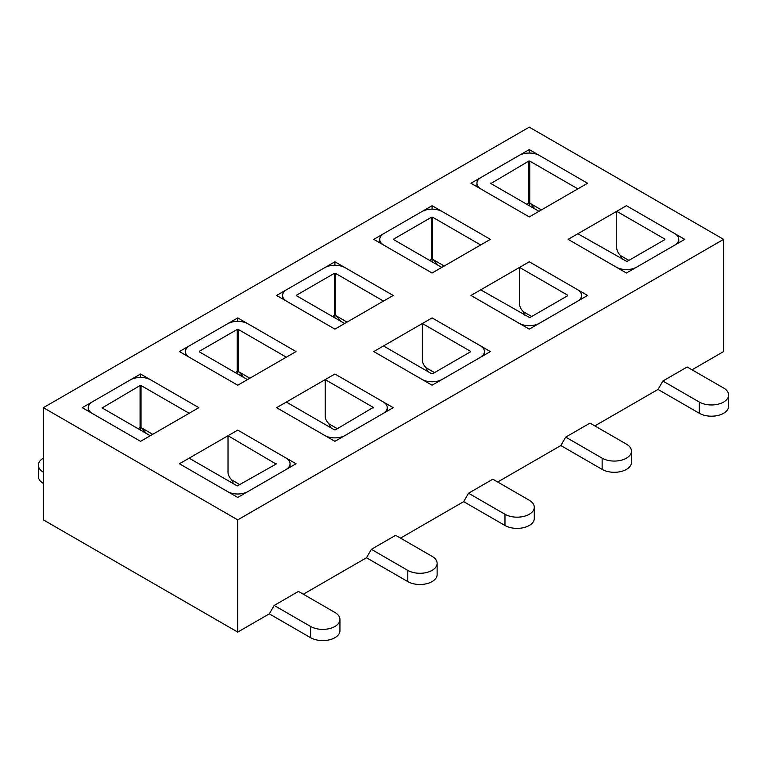 <?xml version="1.0" encoding="UTF-8"?>
<svg xmlns="http://www.w3.org/2000/svg" width="767" height="767" viewBox="0 0 767 767"><rect width="100%" height="100%" fill="white"/><g stroke="black" fill="none" stroke-linecap="round" stroke-linejoin="round"><path stroke-width="1.15" d="M179.43 351.564L237.732 317.902L296.043 351.564L237.732 385.226L179.43 351.564M373.778 239.362L432.089 205.7L490.391 239.362L432.089 273.023L373.778 239.362M387.239 407.67A14.429 8.332 0 0 1 383.011 413.566L345.112 435.445A14.429 8.332 0 0 1 324.709 435.445L276.609 407.67L286.321 402.061L334.422 429.836L335.4 429.836L373.299 407.392L325.198 379.617L334.911 374.008L393.222 407.67L334.911 441.332L276.609 407.67L334.911 374.008L383.011 401.783A14.429 8.332 0 0 1 387.239 407.67L387.239 411.122M581.597 295.458A14.429 8.332 0 0 1 577.369 301.354L539.469 323.233A14.429 8.332 0 0 1 519.058 323.233L470.957 295.458L480.679 289.849L529.748 317.624L567.647 295.746L567.647 295.18L519.547 267.415L529.268 261.796L587.57 295.458L529.268 329.129L470.957 295.458L529.268 261.796L577.369 289.571A14.429 8.332 0 0 1 581.597 295.458L581.597 298.909M678.766 239.362A14.429 8.332 0 0 1 674.548 245.248L636.648 267.127A14.429 8.332 0 0 1 616.237 267.127L568.136 239.362L577.858 233.743L626.927 261.518L664.826 239.64L664.826 239.074L616.726 211.309L626.438 205.7L684.749 239.362L626.438 273.023L568.136 239.362L626.438 205.7L674.548 233.465A14.429 8.332 0 0 1 678.766 239.362L678.766 242.813M269.313 613.859L274.174 605.441L298.468 591.415L334.911 612.449A17.181 9.913 180 0 1 339.944 619.468L339.944 630.685A17.181 9.913 180 0 1 329.34 639.851A17.181 9.913 180 0 1 310.616 637.703L269.313 613.859L237.732 632.094L43.383 519.882L43.383 407.67L237.732 519.882L723.617 239.362L723.617 351.564L692.035 369.799M43.383 407.67L529.268 127.149L723.617 239.362M470.957 183.255L529.268 149.594L587.57 183.255L529.268 216.917L470.957 183.255M484.418 351.564A14.429 8.332 0 0 1 480.19 357.46L442.291 379.339A14.429 8.332 0 0 1 421.888 379.339L373.778 351.564L383.5 345.955L431.6 373.73L432.578 373.73L470.478 351.852L470.478 351.286L422.368 323.511L432.089 317.902L490.391 351.564L432.089 385.226L373.778 351.564L432.089 317.902L480.19 345.677A14.429 8.332 0 0 1 484.418 351.564L484.418 355.016M290.06 463.776A14.429 8.332 0 0 1 285.842 469.663L247.942 491.551A14.429 8.332 0 0 1 227.531 491.551L179.43 463.776L189.142 458.167L237.252 485.933L276.12 464.054L228.02 435.723L237.732 430.114L296.043 463.776L237.732 497.438L179.43 463.776L237.732 430.114L285.842 457.889A14.429 8.332 0 0 1 290.06 463.776L290.06 467.228M276.609 295.458L334.911 261.796L393.222 295.458L334.911 329.129L276.609 295.458M82.251 407.67L140.562 374.008L198.864 407.67L140.562 441.332L82.251 407.67M658.028 389.435L662.88 381.026L687.174 367L723.617 388.035A17.181 9.913 180 0 1 728.65 395.053L728.65 406.27A17.181 9.913 180 0 1 718.046 415.436A17.181 9.913 180 0 1 699.322 413.279L658.028 389.435L594.856 425.906M560.85 445.541L565.71 437.123L590.005 423.106L626.438 444.141A17.181 9.913 180 0 1 631.471 451.149L631.471 462.376A17.181 9.913 180 0 1 620.867 471.542A17.181 9.913 180 0 1 602.143 469.385L560.85 445.541L497.687 482.012M463.671 501.647L468.532 493.229L492.826 479.202L529.268 500.247A17.181 9.913 180 0 1 534.292 507.255L534.292 518.482A17.181 9.913 180 0 1 523.688 527.638A17.181 9.913 180 0 1 504.974 525.491L463.671 501.647L400.508 538.118M366.492 557.753L371.353 549.335L395.647 535.308L432.089 556.353A17.181 9.913 180 0 1 437.123 563.361L437.123 574.579A17.181 9.913 180 0 1 426.519 583.745A17.181 9.913 180 0 1 407.795 581.597L366.492 557.753L303.329 594.224M237.732 632.094L237.732 519.882M529.268 205.7L529.268 203.054M529.268 153.045L529.268 149.594M432.089 261.796L432.089 259.16M432.089 209.142L432.089 205.7M334.911 317.902L334.911 315.266M334.911 265.248L334.911 261.796M237.732 374.008L237.732 371.372M237.732 321.354L237.732 317.902M140.562 430.114L140.562 427.468M140.562 377.46L140.562 374.008M622.19 259.342L620.388 255.497A6.874 3.969 -120 0 0 619.64 254.596A6.874 3.969 60 0 1 616.726 247.77L616.726 211.309M728.65 395.053A17.181 9.913 180 0 1 718.046 404.209A17.181 9.913 180 0 1 699.322 402.061L662.88 381.026M664.826 239.074L664.826 239.64M525.012 315.448L523.209 311.603A6.874 3.969 -120 0 0 522.461 310.702A6.874 3.969 60 0 1 519.547 303.876L519.547 267.415M631.471 451.149A17.181 9.913 180 0 1 620.867 460.315A17.181 9.913 180 0 1 602.143 458.167L565.71 437.123M567.647 295.18L567.647 295.746M490.88 182.977L490.88 183.534L528.779 161.089L528.779 203.169L530.726 203.734L534.915 208.96M528.779 203.169L526.833 204.29M490.88 183.534L538.98 211.309L529.268 216.917L481.158 189.142A14.429 8.332 0 0 1 476.94 183.255A14.429 8.332 0 0 1 481.158 177.359L519.058 155.48A14.429 8.332 0 0 1 539.469 155.48L587.57 183.255L577.858 188.864L529.748 161.089L529.748 203.169M528.779 161.089L529.748 161.089M393.701 239.074L393.701 239.64L393.701 239.074L431.6 217.195L431.6 259.275L433.547 259.84L437.736 265.066M431.6 259.275L429.664 260.397M393.701 239.64L441.802 267.415L432.089 273.023L383.989 245.248A14.429 8.332 0 0 1 379.761 239.362A14.429 8.332 0 0 1 383.989 233.465L421.888 211.587A14.429 8.332 0 0 1 442.291 211.587L490.391 239.362L480.679 244.97L432.578 217.195L432.578 259.275M431.6 217.195L432.578 217.195M427.842 371.554L426.03 367.709A6.874 3.969 -120 0 0 425.282 366.808A6.874 3.969 60 0 1 422.368 359.982L422.368 323.511M534.292 507.255A17.181 9.913 180 0 1 523.688 516.421A17.181 9.913 180 0 1 504.974 514.274L468.532 493.229M470.478 351.286L470.478 351.852M296.522 295.18L296.522 295.746L296.522 295.18L334.422 273.301L334.422 315.381L336.368 315.937L340.558 321.162M334.422 315.381L332.485 316.503M296.522 295.746L344.632 323.511L334.911 329.129L286.81 301.354A14.429 8.332 0 0 1 282.582 295.458A14.429 8.332 0 0 1 286.81 289.571L324.709 267.693A14.429 8.332 0 0 1 345.112 267.693L393.222 295.458L383.5 301.076L335.4 273.301L335.4 315.381M334.422 273.301L335.4 273.301M330.663 427.66L328.851 423.815A6.874 3.969 -120 0 0 328.113 422.914A6.874 3.969 60 0 1 325.198 416.088L325.198 379.617M437.123 563.361A17.181 9.913 180 0 1 426.519 572.527A17.181 9.913 180 0 1 407.795 570.38L371.353 549.335M373.299 407.392L373.299 407.948M199.353 351.286L199.353 351.852L199.353 351.286L237.252 329.407L237.252 371.487L239.189 372.043L243.388 377.268M237.252 371.487L235.306 372.609M199.353 351.852L247.453 379.617L237.732 385.226L189.631 357.46A14.429 8.332 0 0 1 185.403 351.564A14.429 8.332 0 0 1 189.631 345.677L227.531 323.799A14.429 8.332 0 0 1 247.942 323.799L296.043 351.564L286.321 357.173L238.221 329.407L238.221 371.487M237.252 329.407L238.221 329.407M233.484 483.766L231.672 479.912A6.874 3.969 -120 0 0 230.934 479.02A6.874 3.969 60 0 1 228.02 472.194L228.02 435.723M339.944 619.468A17.181 9.913 180 0 1 329.34 628.633A17.181 9.913 180 0 1 310.616 626.476L274.174 605.441M276.12 463.498L276.12 464.054M102.174 407.392L102.174 407.948L140.073 385.513L140.073 427.593L142.02 428.149L146.209 433.374M140.073 427.593L138.127 428.715M102.174 407.948L150.274 435.723L140.562 441.332L92.452 413.566A14.429 8.332 0 0 1 88.234 407.67A14.429 8.332 0 0 1 92.452 401.783L130.352 379.895A14.429 8.332 0 0 1 150.763 379.895L198.864 407.67L189.142 413.279L141.042 385.513L141.042 427.593M140.073 385.513L141.042 385.513M43.383 483.411A17.181 9.913 180 0 1 38.35 476.403L38.35 465.176A17.181 9.913 180 0 1 43.383 458.167M43.383 472.194A17.181 9.913 180 0 1 38.35 465.176M699.322 413.279L699.322 402.061M628.873 260.397L620.388 255.497M602.143 469.385L602.143 458.167M531.694 316.503L523.209 311.603M541.416 209.899L530.726 203.734M444.237 266.005L433.547 259.84M504.974 525.491L504.974 514.274M434.515 372.609L426.03 367.709M347.058 322.111L336.368 315.937M407.795 581.597L407.795 570.38M337.336 428.715L328.851 423.815M249.879 378.217L239.189 372.043M310.616 637.703L310.616 626.476M240.167 484.811L231.672 479.912M152.7 434.323L142.02 428.149M476.94 183.255L476.94 186.707M379.761 239.362L379.761 242.813M282.582 295.458L282.582 298.909M185.403 351.564L185.403 355.016M88.234 407.67L88.234 411.122"/></g></svg>
